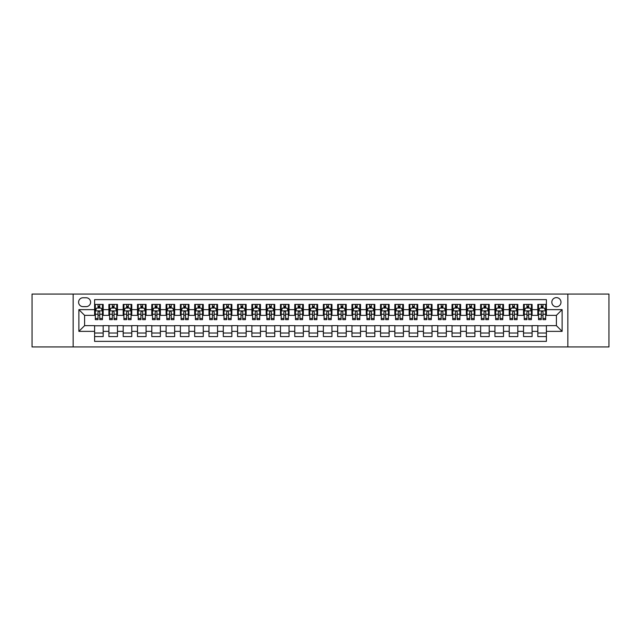 <?xml version="1.0" encoding="UTF-8"?>
<svg xmlns="http://www.w3.org/2000/svg" width="641" height="641" viewBox="0 0 641 641"><rect width="100%" height="100%" fill="white"/><g stroke="black" fill="none" stroke-linecap="round" stroke-linejoin="round"><path stroke-width="0.96" d="M556.404 297.624A4.575 4.575 0 0 0 551.829 302.199A4.575 4.575 0 0 0 556.404 306.775A4.575 4.575 0 0 0 560.979 302.199A4.575 4.575 0 0 0 556.404 297.624M567.846 346.949L608.95 346.949L608.95 294.051L567.846 294.051L567.846 346.949L73.154 346.949L73.154 294.051L32.05 294.051L32.05 346.949L73.154 346.949M546.396 304.419L537.823 304.419L537.823 309.635L532.102 309.635L532.102 315.356L537.823 315.356L537.823 309.635M532.102 309.635L532.102 304.419L523.521 304.419L523.521 309.635L517.808 309.635L517.808 315.356L523.521 315.356L523.521 309.635M517.808 309.635L517.808 304.419L509.226 304.419L509.226 309.635L503.505 309.635L503.505 315.356L509.226 315.356L509.226 309.635M503.505 309.635L503.505 304.419L494.932 304.419L494.932 309.635L489.211 309.635L489.211 315.356L494.932 315.356L494.932 309.635M489.211 309.635L489.211 304.419L480.63 304.419L480.63 309.635L474.909 309.635L474.909 315.356L480.63 315.356L480.63 309.635M474.909 309.635L474.909 304.419L466.336 304.419L466.336 309.635L460.615 309.635L460.615 315.356L466.336 315.356L466.336 309.635M460.615 309.635L460.615 304.419L452.033 304.419L452.033 309.635L446.32 309.635L446.32 315.356L452.033 315.356L452.033 309.635M446.32 309.635L446.32 304.419L437.739 304.419L437.739 309.635L432.018 309.635L432.018 315.356L437.739 315.356L437.739 309.635M432.018 309.635L432.018 304.419L423.445 304.419L423.445 309.635L417.724 309.635L417.724 315.356L423.445 315.356L423.445 309.635M417.724 309.635L417.724 304.419L409.142 304.419L409.142 309.635L403.421 309.635L403.421 315.356L409.142 315.356L409.142 309.635M403.421 309.635L403.421 304.419L394.848 304.419L394.848 309.635L389.127 309.635L389.127 315.356L394.848 315.356L394.848 309.635M389.127 309.635L389.127 304.419L380.546 304.419L380.546 309.635L374.833 309.635L374.833 315.356L380.546 315.356L380.546 309.635M374.833 309.635L374.833 304.419L366.251 304.419L366.251 309.635L360.53 309.635L360.53 315.356L366.251 315.356L366.251 309.635M360.53 309.635L360.53 304.419L351.957 304.419L351.957 309.635L346.236 309.635L346.236 315.356L351.957 315.356L351.957 309.635M346.236 309.635L346.236 304.419L337.655 304.419L337.655 309.635L331.942 309.635L331.942 315.356L337.655 315.356L337.655 309.635M331.942 309.635L331.942 304.419L323.36 304.419L323.36 309.635L317.64 309.635L317.64 315.356L323.36 315.356L323.36 309.635M317.64 309.635L317.64 304.419L309.058 304.419L309.058 309.635L303.345 309.635L303.345 315.356L309.058 315.356L309.058 309.635M303.345 309.635L303.345 304.419L294.764 304.419L294.764 309.635L289.043 309.635L289.043 315.356L294.764 315.356L294.764 309.635M289.043 309.635L289.043 304.419L280.47 304.419L280.47 309.635L274.749 309.635L274.749 315.356L280.47 315.356L280.47 309.635M274.749 309.635L274.749 304.419L266.167 304.419L266.167 309.635L260.454 309.635L260.454 315.356L266.167 315.356L266.167 309.635M260.454 309.635L260.454 304.419L251.873 304.419L251.873 309.635L246.152 309.635L246.152 315.356L251.873 315.356L251.873 309.635M246.152 309.635L246.152 304.419L237.579 304.419L237.579 309.635L231.858 309.635L231.858 315.356L237.579 315.356L237.579 309.635M231.858 309.635L231.858 304.419L223.276 304.419L223.276 309.635L217.555 309.635L217.555 315.356L223.276 315.356L223.276 309.635M217.555 309.635L217.555 304.419L208.982 304.419L208.982 309.635L203.261 309.635L203.261 315.356L208.982 315.356L208.982 309.635M203.261 309.635L203.261 304.419L194.68 304.419L194.68 309.635L188.967 309.635L188.967 315.356L194.68 315.356L194.68 309.635M188.967 309.635L188.967 304.419L180.385 304.419L180.385 309.635L174.664 309.635L174.664 315.356L180.385 315.356L180.385 309.635M174.664 309.635L174.664 304.419L166.091 304.419L166.091 309.635L160.37 309.635L160.37 315.356L166.091 315.356L166.091 309.635M160.37 309.635L160.37 304.419L151.789 304.419L151.789 309.635L146.068 309.635L146.068 315.356L151.789 315.356L151.789 309.635M146.068 309.635L146.068 304.419L137.494 304.419L137.494 309.635L131.774 309.635L131.774 315.356L137.494 315.356L137.494 309.635M131.774 309.635L131.774 304.419L123.192 304.419L123.192 309.635L117.479 309.635L117.479 315.356L123.192 315.356L123.192 309.635M117.479 309.635L117.479 304.419L108.898 304.419L108.898 315.356L103.177 315.356L103.177 304.419L94.604 304.419M94.604 336.581L103.177 336.581L103.177 325.644L108.898 325.644L108.898 336.581L117.479 336.581L117.479 325.644L123.192 325.644L123.192 331.365L117.479 331.365M123.192 331.365L123.192 336.581L131.774 336.581L131.774 325.644L137.494 325.644L137.494 331.365L131.774 331.365M137.494 331.365L137.494 336.581L146.068 336.581L146.068 325.644L151.789 325.644L151.789 331.365L146.068 331.365M151.789 331.365L151.789 336.581L160.37 336.581L160.37 325.644L166.091 325.644L166.091 331.365L160.37 331.365M166.091 331.365L166.091 336.581L174.664 336.581L174.664 325.644L180.385 325.644L180.385 331.365L174.664 331.365M180.385 331.365L180.385 336.581L188.967 336.581L188.967 325.644L194.68 325.644L194.68 331.365L188.967 331.365M194.68 331.365L194.68 336.581L203.261 336.581L203.261 325.644L208.982 325.644L208.982 331.365L203.261 331.365M208.982 331.365L208.982 336.581L217.555 336.581L217.555 325.644L223.276 325.644L223.276 331.365L217.555 331.365M223.276 331.365L223.276 336.581L231.858 336.581L231.858 325.644L237.579 325.644L237.579 331.365L231.858 331.365M237.579 331.365L237.579 336.581L246.152 336.581L246.152 325.644L251.873 325.644L251.873 331.365L246.152 331.365M251.873 331.365L251.873 336.581L260.454 336.581L260.454 325.644L266.167 325.644L266.167 331.365L260.454 331.365M266.167 331.365L266.167 336.581L274.749 336.581L274.749 325.644L280.47 325.644L280.47 331.365L274.749 331.365M280.47 331.365L280.47 336.581L289.043 336.581L289.043 325.644L294.764 325.644L294.764 331.365L289.043 331.365M294.764 331.365L294.764 336.581L303.345 336.581L303.345 325.644L309.058 325.644L309.058 331.365L303.345 331.365M309.058 331.365L309.058 336.581L317.64 336.581L317.64 325.644L323.36 325.644L323.36 331.365L317.64 331.365M323.36 331.365L323.36 336.581L331.942 336.581L331.942 325.644L337.655 325.644L337.655 331.365L331.942 331.365M337.655 331.365L337.655 336.581L346.236 336.581L346.236 325.644L351.957 325.644L351.957 331.365L346.236 331.365M351.957 331.365L351.957 336.581L360.53 336.581L360.53 325.644L366.251 325.644L366.251 331.365L360.53 331.365M366.251 331.365L366.251 336.581L374.833 336.581L374.833 325.644L380.546 325.644L380.546 331.365L374.833 331.365M380.546 331.365L380.546 336.581L389.127 336.581L389.127 325.644L394.848 325.644L394.848 331.365L389.127 331.365M394.848 331.365L394.848 336.581L403.421 336.581L403.421 325.644L409.142 325.644L409.142 331.365L403.421 331.365M409.142 331.365L409.142 336.581L417.724 336.581L417.724 325.644L423.445 325.644L423.445 331.365L417.724 331.365M423.445 331.365L423.445 336.581L432.018 336.581L432.018 325.644L437.739 325.644L437.739 331.365L432.018 331.365M437.739 331.365L437.739 336.581L446.32 336.581L446.32 325.644L452.033 325.644L452.033 331.365L446.32 331.365M452.033 331.365L452.033 336.581L460.615 336.581L460.615 325.644L466.336 325.644L466.336 331.365L460.615 331.365M466.336 331.365L466.336 336.581L474.909 336.581L474.909 325.644L480.63 325.644L480.63 331.365L474.909 331.365M480.63 331.365L480.63 336.581L489.211 336.581L489.211 325.644L494.932 325.644L494.932 331.365L489.211 331.365M494.932 331.365L494.932 336.581L503.505 336.581L503.505 325.644L509.226 325.644L509.226 331.365L503.505 331.365M509.226 331.365L509.226 336.581L517.808 336.581L517.808 325.644L523.521 325.644L523.521 331.365L517.808 331.365M523.521 331.365L523.521 336.581L532.102 336.581L532.102 325.644L537.823 325.644L537.823 331.365L532.102 331.365M83.018 306.63L86.166 306.63A4.431 4.431 0 0 0 90.597 302.199A4.431 4.431 0 0 0 86.166 297.769L83.018 297.769A4.431 4.431 0 0 0 78.587 302.199A4.431 4.431 0 0 0 83.018 306.63M567.846 294.051L73.154 294.051M546.396 309.635L546.396 299.627L94.604 299.627L94.604 315.356L84.596 315.356L84.596 325.644L94.604 325.644L94.604 341.373L546.396 341.373L546.396 325.644L556.404 325.644L556.404 315.356L546.396 315.356L546.396 309.635L562.125 309.635L562.125 331.365L546.396 331.365M94.604 331.365L78.875 331.365L78.875 309.635L94.604 309.635M537.823 331.365L537.823 336.581L546.396 336.581M94.604 307.992L95.317 307.992M98.033 307.992L99.748 307.992M102.464 307.992L103.177 307.992M94.604 315.212L95.317 315.212M98.033 315.212L99.748 315.212M102.464 315.212L103.177 315.212M94.604 325.788L103.177 325.788M94.604 333.008L103.177 333.008M108.898 315.212L109.611 315.212M112.327 315.212L114.042 315.212M116.758 315.212L117.479 315.212M108.898 307.992L109.611 307.992M112.327 307.992L114.042 307.992M116.758 307.992L117.479 307.992M108.898 325.788L117.479 325.788M108.898 333.008L117.479 333.008M123.192 325.788L131.774 325.788M123.192 333.008L131.774 333.008M123.192 307.992L123.913 307.992M126.63 307.992L128.344 307.992M131.06 307.992L131.774 307.992M123.192 315.212L123.913 315.212M126.63 315.212L128.344 315.212M131.06 315.212L131.774 315.212M137.494 325.788L146.068 325.788M137.494 333.008L146.068 333.008M137.494 307.992L138.208 307.992M140.924 307.992L142.639 307.992M145.355 307.992L146.068 307.992M137.494 315.212L138.208 315.212M140.924 315.212L142.639 315.212M145.355 315.212L146.068 315.212M151.789 325.788L160.37 325.788M151.789 333.008L160.37 333.008M151.789 307.992L152.502 307.992M155.218 307.992L156.941 307.992M159.657 307.992L160.37 307.992M151.789 315.212L152.502 315.212M155.218 315.212L156.941 315.212M159.657 315.212L160.37 315.212M166.091 325.788L174.664 325.788M166.091 333.008L174.664 333.008M166.091 307.992L166.804 307.992M169.52 307.992L171.235 307.992M173.951 307.992L174.664 307.992M166.091 315.212L166.804 315.212M169.52 315.212L171.235 315.212M173.951 315.212L174.664 315.212M180.385 325.788L188.967 325.788M180.385 333.008L188.967 333.008M180.385 307.992L181.099 307.992M183.815 307.992L185.529 307.992M188.246 307.992L188.967 307.992M180.385 315.212L181.099 315.212M183.815 315.212L185.529 315.212M188.246 315.212L188.967 315.212M194.68 325.788L203.261 325.788M194.68 333.008L203.261 333.008M194.68 307.992L195.401 307.992M198.117 307.992L199.832 307.992M202.548 307.992L203.261 307.992M194.68 315.212L195.401 315.212M198.117 315.212L199.832 315.212M202.548 315.212L203.261 315.212M208.982 325.788L217.555 325.788M208.982 333.008L217.555 333.008M208.982 307.992L209.695 307.992M212.411 307.992L214.126 307.992M216.842 307.992L217.555 307.992M208.982 315.212L209.695 315.212M212.411 315.212L214.126 315.212M216.842 315.212L217.555 315.212M223.276 325.788L231.858 325.788M223.276 333.008L231.858 333.008M223.276 307.992L223.989 307.992M226.706 307.992L228.428 307.992M231.145 307.992L231.858 307.992M223.276 315.212L223.989 315.212M226.706 315.212L228.428 315.212M231.145 315.212L231.858 315.212M237.579 325.788L246.152 325.788M237.579 333.008L246.152 333.008M237.579 307.992L238.292 307.992M241.008 307.992L242.723 307.992M245.439 307.992L246.152 307.992M237.579 315.212L238.292 315.212M241.008 315.212L242.723 315.212M245.439 315.212L246.152 315.212M251.873 325.788L260.454 325.788M251.873 333.008L260.454 333.008M251.873 307.992L252.586 307.992M255.302 307.992L257.017 307.992M259.733 307.992L260.454 307.992M251.873 315.212L252.586 315.212M255.302 315.212L257.017 315.212M259.733 315.212L260.454 315.212M266.167 325.788L274.749 325.788M266.167 333.008L274.749 333.008M266.167 307.992L266.888 307.992M269.605 307.992L271.319 307.992M274.036 307.992L274.749 307.992M266.167 315.212L266.888 315.212M269.605 315.212L271.319 315.212M274.036 315.212L274.749 315.212M280.47 325.788L289.043 325.788M280.47 333.008L289.043 333.008M280.47 307.992L281.183 307.992M283.899 307.992L285.614 307.992M288.33 307.992L289.043 307.992M280.47 315.212L281.183 315.212M283.899 315.212L285.614 315.212M288.33 315.212L289.043 315.212M294.764 325.788L303.345 325.788M294.764 333.008L303.345 333.008M294.764 307.992L295.477 307.992M298.193 307.992L299.908 307.992M302.632 307.992L303.345 307.992M294.764 315.212L295.477 315.212M298.193 315.212L299.908 315.212M302.632 315.212L303.345 315.212M309.058 325.788L317.64 325.788M309.058 333.008L317.64 333.008M309.058 307.992L309.779 307.992M312.496 307.992L314.21 307.992M316.926 307.992L317.64 307.992M309.058 315.212L309.779 315.212M312.496 315.212L314.21 315.212M316.926 315.212L317.64 315.212M323.36 325.788L331.942 325.788M323.36 333.008L331.942 333.008M323.36 307.992L324.074 307.992M326.79 307.992L328.504 307.992M331.221 307.992L331.942 307.992M323.36 315.212L324.074 315.212M326.79 315.212L328.504 315.212M331.221 315.212L331.942 315.212M337.655 325.788L346.236 325.788M337.655 333.008L346.236 333.008M337.655 307.992L338.368 307.992M341.092 307.992L342.807 307.992M345.523 307.992L346.236 307.992M337.655 315.212L338.368 315.212M341.092 315.212L342.807 315.212M345.523 315.212L346.236 315.212M351.957 325.788L360.53 325.788M351.957 333.008L360.53 333.008M351.957 307.992L352.67 307.992M355.386 307.992L357.101 307.992M359.817 307.992L360.53 307.992M351.957 315.212L352.67 315.212M355.386 315.212L357.101 315.212M359.817 315.212L360.53 315.212M366.251 325.788L374.833 325.788M366.251 333.008L374.833 333.008M366.251 307.992L366.964 307.992M369.681 307.992L371.395 307.992M374.112 307.992L374.833 307.992M366.251 315.212L366.964 315.212M369.681 315.212L371.395 315.212M374.112 315.212L374.833 315.212M380.546 325.788L389.127 325.788M380.546 333.008L389.127 333.008M380.546 307.992L381.267 307.992M383.983 307.992L385.698 307.992M388.414 307.992L389.127 307.992M380.546 315.212L381.267 315.212M383.983 315.212L385.698 315.212M388.414 315.212L389.127 315.212M394.848 325.788L403.421 325.788M394.848 333.008L403.421 333.008M394.848 307.992L395.561 307.992M398.277 307.992L399.992 307.992M402.708 307.992L403.421 307.992M394.848 315.212L395.561 315.212M398.277 315.212L399.992 315.212M402.708 315.212L403.421 315.212M409.142 325.788L417.724 325.788M409.142 333.008L417.724 333.008M409.142 307.992L409.855 307.992M412.572 307.992L414.294 307.992M417.011 307.992L417.724 307.992M409.142 315.212L409.855 315.212M412.572 315.212L414.294 315.212M417.011 315.212L417.724 315.212M423.445 325.788L432.018 325.788M423.445 333.008L432.018 333.008M423.445 307.992L424.158 307.992M426.874 307.992L428.589 307.992M431.305 307.992L432.018 307.992M423.445 315.212L424.158 315.212M426.874 315.212L428.589 315.212M431.305 315.212L432.018 315.212M437.739 325.788L446.32 325.788M437.739 333.008L446.32 333.008M437.739 307.992L438.452 307.992M441.168 307.992L442.883 307.992M445.599 307.992L446.32 307.992M437.739 315.212L438.452 315.212M441.168 315.212L442.883 315.212M445.599 315.212L446.32 315.212M452.033 325.788L460.615 325.788M452.033 333.008L460.615 333.008M452.033 307.992L452.754 307.992M455.471 307.992L457.185 307.992M459.901 307.992L460.615 307.992M452.033 315.212L452.754 315.212M455.471 315.212L457.185 315.212M459.901 315.212L460.615 315.212M466.336 325.788L474.909 325.788M466.336 333.008L474.909 333.008M466.336 307.992L467.049 307.992M469.765 307.992L471.48 307.992M474.196 307.992L474.909 307.992M466.336 315.212L467.049 315.212M469.765 315.212L471.48 315.212M474.196 315.212L474.909 315.212M480.63 325.788L489.211 325.788M480.63 333.008L489.211 333.008M480.63 307.992L481.343 307.992M484.059 307.992L485.782 307.992M488.498 307.992L489.211 307.992M480.63 315.212L481.343 315.212M484.059 315.212L485.782 315.212M488.498 315.212L489.211 315.212M494.932 325.788L503.505 325.788M494.932 333.008L503.505 333.008M494.932 307.992L495.645 307.992M498.361 307.992L500.076 307.992M502.792 307.992L503.505 307.992M494.932 315.212L495.645 315.212M498.361 315.212L500.076 315.212M502.792 315.212L503.505 315.212M509.226 325.788L517.808 325.788M509.226 333.008L517.808 333.008M509.226 307.992L509.94 307.992M512.656 307.992L514.37 307.992M517.087 307.992L517.808 307.992M509.226 315.212L509.94 315.212M512.656 315.212L514.37 315.212M517.087 315.212L517.808 315.212M523.521 325.788L532.102 325.788M523.521 333.008L532.102 333.008M523.521 307.992L524.242 307.992M526.958 307.992L528.673 307.992M531.389 307.992L532.102 307.992M523.521 315.212L524.242 315.212M526.958 315.212L528.673 315.212M531.389 315.212L532.102 315.212M537.823 325.788L546.396 325.788M537.823 333.008L546.396 333.008M537.823 307.992L538.536 307.992M541.252 307.992L542.967 307.992M545.683 307.992L546.396 307.992M537.823 315.212L538.536 315.212M541.252 315.212L542.967 315.212M545.683 315.212L546.396 315.212M84.596 315.356L78.875 309.635M84.596 325.644L78.875 331.365M562.125 309.635L556.404 315.356M562.125 331.365L556.404 325.644M99.748 306.278L98.033 306.278M102.464 318.481L99.748 318.481L99.748 319.643L102.464 319.643L102.464 310.917L101.038 308.065L96.743 308.065L95.317 310.917L95.317 319.643L98.033 319.643L98.033 318.481L95.317 318.481M95.317 310.917L95.317 304.419M102.464 310.917L102.464 304.419M98.033 308.065L98.033 304.419M99.748 304.419L99.748 308.065M99.748 318.481L99.748 311.991C99.179 310.893 98.602 310.893 98.033 311.991L98.033 318.481M114.042 306.278L112.327 306.278M116.758 318.481L114.042 318.481L114.042 319.643L116.758 319.643L116.758 310.917L115.332 308.065L111.045 308.065L109.611 310.917L109.611 319.643L112.327 319.643L112.327 318.481L109.611 318.481M109.611 310.917L109.611 304.419M116.758 310.917L116.758 304.419M112.327 308.065L112.327 304.419M114.042 304.419L114.042 308.065M114.042 318.481L114.042 311.991C113.473 310.893 112.904 310.893 112.327 311.991L112.327 318.481M128.344 306.278L126.63 306.278M131.06 318.481L128.344 318.481L128.344 319.643L131.06 319.643L131.06 310.917L129.626 308.065L125.34 308.065L123.913 310.917L123.913 319.643L126.63 319.643L126.63 318.481L123.913 318.481M123.913 310.917L123.913 304.419M131.06 310.917L131.06 304.419M126.63 308.065L126.63 304.419M128.344 304.419L128.344 308.065M128.344 318.481L128.344 311.991C127.775 310.893 127.198 310.893 126.63 311.991L126.63 318.481M142.639 306.278L140.924 306.278M145.355 318.481L142.639 318.481L142.639 319.643L145.355 319.643L145.355 310.917L143.929 308.065L139.642 308.065L138.208 310.917L138.208 319.643L140.924 319.643L140.924 318.481L138.208 318.481M138.208 310.917L138.208 304.419M145.355 310.917L145.355 304.419M140.924 308.065L140.924 304.419M142.639 304.419L142.639 308.065M142.639 318.481L142.639 311.991C142.07 310.893 141.501 310.893 140.924 311.991L140.924 318.481M156.941 306.278L155.218 306.278M159.657 318.481L156.941 318.481L156.941 319.643L159.657 319.643L159.657 310.917L158.223 308.065L153.936 308.065L152.502 310.917L152.502 319.643L155.218 319.643L155.218 318.481L152.502 318.481M152.502 310.917L152.502 304.419M159.657 310.917L159.657 304.419M155.218 308.065L155.218 304.419M156.941 304.419L156.941 308.065M156.941 318.481L156.941 311.991C156.364 310.893 155.795 310.893 155.218 311.991L155.218 318.481M171.235 306.278L169.52 306.278M173.951 318.481L171.235 318.481L171.235 319.643L173.951 319.643L173.951 310.917L172.525 308.065L168.23 308.065L166.804 310.917L166.804 319.643L169.52 319.643L169.52 318.481L166.804 318.481M166.804 310.917L166.804 304.419M173.951 310.917L173.951 304.419M169.52 308.065L169.52 304.419M171.235 304.419L171.235 308.065M171.235 318.481L171.235 311.991C170.666 310.893 170.089 310.893 169.52 311.991L169.52 318.481M185.529 306.278L183.815 306.278M188.246 318.481L185.529 318.481L185.529 319.643L188.246 319.643L188.246 310.917L186.819 308.065L182.533 308.065L181.099 310.917L181.099 319.643L183.815 319.643L183.815 318.481L181.099 318.481M181.099 310.917L181.099 304.419M188.246 310.917L188.246 304.419M183.815 308.065L183.815 304.419M185.529 304.419L185.529 308.065M185.529 318.481L185.529 311.991C184.961 310.893 184.392 310.893 183.815 311.991L183.815 318.481M199.832 306.278L198.117 306.278M202.548 318.481L199.832 318.481L199.832 319.643L202.548 319.643L202.548 310.917L201.114 308.065L196.827 308.065L195.401 310.917L195.401 319.643L198.117 319.643L198.117 318.481L195.401 318.481M195.401 310.917L195.401 304.419M202.548 310.917L202.548 304.419M198.117 308.065L198.117 304.419M199.832 304.419L199.832 308.065M199.832 318.481L199.832 311.991C199.255 310.893 198.686 310.893 198.117 311.991L198.117 318.481M214.126 306.278L212.411 306.278M216.842 318.481L214.126 318.481L214.126 319.643L216.842 319.643L216.842 310.917L215.416 308.065L211.121 308.065L209.695 310.917L209.695 319.643L212.411 319.643L212.411 318.481L209.695 318.481M209.695 310.917L209.695 304.419M216.842 310.917L216.842 304.419M212.411 308.065L212.411 304.419M214.126 304.419L214.126 308.065M214.126 318.481L214.126 311.991C213.557 310.893 212.988 310.893 212.411 311.991L212.411 318.481M228.428 306.278L226.706 306.278M231.145 318.481L228.428 318.481L228.428 319.643L231.145 319.643L231.145 310.917L229.71 308.065L225.424 308.065L223.989 310.917L223.989 319.643L226.706 319.643L226.706 318.481L223.989 318.481M223.989 310.917L223.989 304.419M231.145 310.917L231.145 304.419M226.706 308.065L226.706 304.419M228.428 304.419L228.428 308.065M228.428 318.481L228.428 311.991C227.851 310.893 227.283 310.893 226.706 311.991L226.706 318.481M242.723 306.278L241.008 306.278M245.439 318.481L242.723 318.481L242.723 319.643L245.439 319.643L245.439 310.917L244.013 308.065L239.718 308.065L238.292 310.917L238.292 319.643L241.008 319.643L241.008 318.481L238.292 318.481M238.292 310.917L238.292 304.419M245.439 310.917L245.439 304.419M241.008 308.065L241.008 304.419M242.723 304.419L242.723 308.065M242.723 318.481L242.723 311.991C242.154 310.893 241.577 310.893 241.008 311.991L241.008 318.481M257.017 306.278L255.302 306.278M259.733 318.481L257.017 318.481L257.017 319.643L259.733 319.643L259.733 310.917L258.307 308.065L254.02 308.065L252.586 310.917L252.586 319.643L255.302 319.643L255.302 318.481L252.586 318.481M252.586 310.917L252.586 304.419M259.733 310.917L259.733 304.419M255.302 308.065L255.302 304.419M257.017 304.419L257.017 308.065M257.017 318.481L257.017 311.991C256.448 310.893 255.879 310.893 255.302 311.991L255.302 318.481M271.319 306.278L269.605 306.278M274.036 318.481L271.319 318.481L271.319 319.643L274.036 319.643L274.036 310.917L272.601 308.065L268.315 308.065L266.888 310.917L266.888 319.643L269.605 319.643L269.605 318.481L266.888 318.481M266.888 310.917L266.888 304.419M274.036 310.917L274.036 304.419M269.605 308.065L269.605 304.419M271.319 304.419L271.319 308.065M271.319 318.481L271.319 311.991C270.742 310.893 270.173 310.893 269.605 311.991L269.605 318.481M285.614 306.278L283.899 306.278M288.33 318.481L285.614 318.481L285.614 319.643L288.33 319.643L288.33 310.917L286.904 308.065L282.609 308.065L281.183 310.917L281.183 319.643L283.899 319.643L283.899 318.481L281.183 318.481M281.183 310.917L281.183 304.419M288.33 310.917L288.33 304.419M283.899 308.065L283.899 304.419M285.614 304.419L285.614 308.065M285.614 318.481L285.614 311.991C285.045 310.893 284.468 310.893 283.899 311.991L283.899 318.481M299.908 306.278L298.193 306.278M302.632 318.481L299.908 318.481L299.908 319.643L302.632 319.643L302.632 310.917L301.198 308.065L296.911 308.065L295.477 310.917L295.477 319.643L298.193 319.643L298.193 318.481L295.477 318.481M295.477 310.917L295.477 304.419M302.632 310.917L302.632 304.419M298.193 308.065L298.193 304.419M299.908 304.419L299.908 308.065M299.908 318.481L299.908 311.991C299.339 310.893 298.77 310.893 298.193 311.991L298.193 318.481M314.21 306.278L312.496 306.278M316.926 318.481L314.21 318.481L314.21 319.643L316.926 319.643L316.926 310.917L315.492 308.065L311.205 308.065L309.779 310.917L309.779 319.643L312.496 319.643L312.496 318.481L309.779 318.481M309.779 310.917L309.779 304.419M316.926 310.917L316.926 304.419M312.496 308.065L312.496 304.419M314.21 304.419L314.21 308.065M314.21 318.481L314.21 311.991C313.641 310.893 313.064 310.893 312.496 311.991L312.496 318.481M328.504 306.278L326.79 306.278M331.221 318.481L328.504 318.481L328.504 319.643L331.221 319.643L331.221 310.917L329.795 308.065L325.508 308.065L324.074 310.917L324.074 319.643L326.79 319.643L326.79 318.481L324.074 318.481M324.074 310.917L324.074 304.419M331.221 310.917L331.221 304.419M326.79 308.065L326.79 304.419M328.504 304.419L328.504 308.065M328.504 318.481L328.504 311.991C327.936 310.893 327.367 310.893 326.79 311.991L326.79 318.481M342.807 306.278L341.092 306.278M345.523 318.481L342.807 318.481L342.807 319.643L345.523 319.643L345.523 310.917L344.089 308.065L339.802 308.065L338.368 310.917L338.368 319.643L341.092 319.643L341.092 318.481L338.368 318.481M338.368 310.917L338.368 304.419M345.523 310.917L345.523 304.419M341.092 308.065L341.092 304.419M342.807 304.419L342.807 308.065M342.807 318.481L342.807 311.991C342.23 310.893 341.661 310.893 341.092 311.991L341.092 318.481M357.101 306.278L355.386 306.278M359.817 318.481L357.101 318.481L357.101 319.643L359.817 319.643L359.817 310.917L358.391 308.065L354.096 308.065L352.67 310.917L352.67 319.643L355.386 319.643L355.386 318.481L352.67 318.481M352.67 310.917L352.67 304.419M359.817 310.917L359.817 304.419M355.386 308.065L355.386 304.419M357.101 304.419L357.101 308.065M357.101 318.481L357.101 311.991C356.532 310.893 355.955 310.893 355.386 311.991L355.386 318.481M371.395 306.278L369.681 306.278M374.112 318.481L371.395 318.481L371.395 319.643L374.112 319.643L374.112 310.917L372.685 308.065L368.399 308.065L366.964 310.917L366.964 319.643L369.681 319.643L369.681 318.481L366.964 318.481M366.964 310.917L366.964 304.419M374.112 310.917L374.112 304.419M369.681 308.065L369.681 304.419M371.395 304.419L371.395 308.065M371.395 318.481L371.395 311.991C370.827 310.893 370.258 310.893 369.681 311.991L369.681 318.481M385.698 306.278L383.983 306.278M388.414 318.481L385.698 318.481L385.698 319.643L388.414 319.643L388.414 310.917L386.98 308.065L382.693 308.065L381.267 310.917L381.267 319.643L383.983 319.643L383.983 318.481L381.267 318.481M381.267 310.917L381.267 304.419M388.414 310.917L388.414 304.419M383.983 308.065L383.983 304.419M385.698 304.419L385.698 308.065M385.698 318.481L385.698 311.991C385.129 310.893 384.552 310.893 383.983 311.991L383.983 318.481M399.992 306.278L398.277 306.278M402.708 318.481L399.992 318.481L399.992 319.643L402.708 319.643L402.708 310.917L401.282 308.065L396.987 308.065L395.561 310.917L395.561 319.643L398.277 319.643L398.277 318.481L395.561 318.481M395.561 310.917L395.561 304.419M402.708 310.917L402.708 304.419M398.277 308.065L398.277 304.419M399.992 304.419L399.992 308.065M399.992 318.481L399.992 311.991C399.423 310.893 398.854 310.893 398.277 311.991L398.277 318.481M414.294 306.278L412.572 306.278M417.011 318.481L414.294 318.481L414.294 319.643L417.011 319.643L417.011 310.917L415.576 308.065L411.29 308.065L409.855 310.917L409.855 319.643L412.572 319.643L412.572 318.481L409.855 318.481M409.855 310.917L409.855 304.419M417.011 310.917L417.011 304.419M412.572 308.065L412.572 304.419M414.294 304.419L414.294 308.065M414.294 318.481L414.294 311.991C413.717 310.893 413.149 310.893 412.572 311.991L412.572 318.481M428.589 306.278L426.874 306.278M431.305 318.481L428.589 318.481L428.589 319.643L431.305 319.643L431.305 310.917L429.879 308.065L425.584 308.065L424.158 310.917L424.158 319.643L426.874 319.643L426.874 318.481L424.158 318.481M424.158 310.917L424.158 304.419M431.305 310.917L431.305 304.419M426.874 308.065L426.874 304.419M428.589 304.419L428.589 308.065M428.589 318.481L428.589 311.991C428.02 310.893 427.443 310.893 426.874 311.991L426.874 318.481M442.883 306.278L441.168 306.278M445.599 318.481L442.883 318.481L442.883 319.643L445.599 319.643L445.599 310.917L444.173 308.065L439.886 308.065L438.452 310.917L438.452 319.643L441.168 319.643L441.168 318.481L438.452 318.481M438.452 310.917L438.452 304.419M445.599 310.917L445.599 304.419M441.168 308.065L441.168 304.419M442.883 304.419L442.883 308.065M442.883 318.481L442.883 311.991C442.314 310.893 441.745 310.893 441.168 311.991L441.168 318.481M457.185 306.278L455.471 306.278M459.901 318.481L457.185 318.481L457.185 319.643L459.901 319.643L459.901 310.917L458.467 308.065L454.181 308.065L452.754 310.917L452.754 319.643L455.471 319.643L455.471 318.481L452.754 318.481M452.754 310.917L452.754 304.419M459.901 310.917L459.901 304.419M455.471 308.065L455.471 304.419M457.185 304.419L457.185 308.065M457.185 318.481L457.185 311.991C456.608 310.893 456.039 310.893 455.471 311.991L455.471 318.481M471.48 306.278L469.765 306.278M474.196 318.481L471.48 318.481L471.48 319.643L474.196 319.643L474.196 310.917L472.77 308.065L468.475 308.065L467.049 310.917L467.049 319.643L469.765 319.643L469.765 318.481L467.049 318.481M467.049 310.917L467.049 304.419M474.196 310.917L474.196 304.419M469.765 308.065L469.765 304.419M471.48 304.419L471.48 308.065M471.48 318.481L471.48 311.991C470.911 310.893 470.334 310.893 469.765 311.991L469.765 318.481M485.782 306.278L484.059 306.278M488.498 318.481L485.782 318.481L485.782 319.643L488.498 319.643L488.498 310.917L487.064 308.065L482.777 308.065L481.343 310.917L481.343 319.643L484.059 319.643L484.059 318.481L481.343 318.481M481.343 310.917L481.343 304.419M488.498 310.917L488.498 304.419M484.059 308.065L484.059 304.419M485.782 304.419L485.782 308.065M485.782 318.481L485.782 311.991C485.205 310.893 484.636 310.893 484.059 311.991L484.059 318.481M500.076 306.278L498.361 306.278M502.792 318.481L500.076 318.481L500.076 319.643L502.792 319.643L502.792 310.917L501.358 308.065L497.071 308.065L495.645 310.917L495.645 319.643L498.361 319.643L498.361 318.481L495.645 318.481M495.645 310.917L495.645 304.419M502.792 310.917L502.792 304.419M498.361 308.065L498.361 304.419M500.076 304.419L500.076 308.065M500.076 318.481L500.076 311.991C499.507 310.893 498.93 310.893 498.361 311.991L498.361 318.481M514.37 306.278L512.656 306.278M517.087 318.481L514.37 318.481L514.37 319.643L517.087 319.643L517.087 310.917L515.66 308.065L511.374 308.065L509.94 310.917L509.94 319.643L512.656 319.643L512.656 318.481L509.94 318.481M509.94 310.917L509.94 304.419M517.087 310.917L517.087 304.419M512.656 308.065L512.656 304.419M514.37 304.419L514.37 308.065M514.37 318.481L514.37 311.991C513.802 310.893 513.233 310.893 512.656 311.991L512.656 318.481M528.673 306.278L526.958 306.278M531.389 318.481L528.673 318.481L528.673 319.643L531.389 319.643L531.389 310.917L529.955 308.065L525.668 308.065L524.242 310.917L524.242 319.643L526.958 319.643L526.958 318.481L524.242 318.481M524.242 310.917L524.242 304.419M531.389 310.917L531.389 304.419M526.958 308.065L526.958 304.419M528.673 304.419L528.673 308.065M528.673 318.481L528.673 311.991C528.096 310.893 527.527 310.893 526.958 311.991L526.958 318.481M542.967 306.278L541.252 306.278M545.683 318.481L542.967 318.481L542.967 319.643L545.683 319.643L545.683 310.917L544.257 308.065L539.962 308.065L538.536 310.917L538.536 319.643L541.252 319.643L541.252 318.481L538.536 318.481M538.536 310.917L538.536 304.419M545.683 310.917L545.683 304.419M541.252 308.065L541.252 304.419M542.967 304.419L542.967 308.065M542.967 318.481L542.967 311.991C542.398 310.893 541.821 310.893 541.252 311.991L541.252 318.481M108.898 331.365L103.177 331.365M108.898 309.635L103.177 309.635M102.432 310.853L95.349 310.853M95.317 308.85L96.35 308.85M101.43 308.85L102.464 308.85M98.033 314.234L95.317 314.234M102.464 314.234L99.748 314.234M99.748 307.183L98.033 307.183M116.726 310.853L109.651 310.853M109.611 308.85L110.653 308.85M115.725 308.85L116.758 308.85M112.327 314.234L109.611 314.234M116.758 314.234L114.042 314.234M114.042 307.183L112.327 307.183M131.02 310.853L123.945 310.853M123.913 308.85L124.947 308.85M130.027 308.85L131.06 308.85M126.63 314.234L123.913 314.234M131.06 314.234L128.344 314.234M128.344 307.183L126.63 307.183M145.323 310.853L138.248 310.853M138.208 308.85L139.241 308.85M144.321 308.85L145.355 308.85M140.924 314.234L138.208 314.234M145.355 314.234L142.639 314.234M142.639 307.183L140.924 307.183M159.617 310.853L152.542 310.853M152.502 308.85L153.544 308.85M158.615 308.85L159.657 308.85M155.218 314.234L152.502 314.234M159.657 314.234L156.941 314.234M156.941 307.183L155.218 307.183M173.919 310.853L166.836 310.853M166.804 308.85L167.838 308.85M172.918 308.85L173.951 308.85M169.52 314.234L166.804 314.234M173.951 314.234L171.235 314.234M171.235 307.183L169.52 307.183M188.214 310.853L181.139 310.853M181.099 308.85L182.14 308.85M187.212 308.85L188.246 308.85M183.815 314.234L181.099 314.234M188.246 314.234L185.529 314.234M185.529 307.183L183.815 307.183M202.508 310.853L195.433 310.853M195.401 308.85L196.434 308.85M201.506 308.85L202.548 308.85M198.117 314.234L195.401 314.234M202.548 314.234L199.832 314.234M199.832 307.183L198.117 307.183M216.81 310.853L209.727 310.853M209.695 308.85L210.729 308.85M215.809 308.85L216.842 308.85M212.411 314.234L209.695 314.234M216.842 314.234L214.126 314.234M214.126 307.183L212.411 307.183M231.105 310.853L224.03 310.853M223.989 308.85L225.031 308.85M230.103 308.85L231.145 308.85M226.706 314.234L223.989 314.234M231.145 314.234L228.428 314.234M228.428 307.183L226.706 307.183M245.407 310.853L238.324 310.853M238.292 308.85L239.325 308.85M244.405 308.85L245.439 308.85M241.008 314.234L238.292 314.234M245.439 314.234L242.723 314.234M242.723 307.183L241.008 307.183M259.701 310.853L252.626 310.853M252.586 308.85L253.628 308.85M258.7 308.85L259.733 308.85M255.302 314.234L252.586 314.234M259.733 314.234L257.017 314.234M257.017 307.183L255.302 307.183M273.995 310.853L266.92 310.853M266.888 308.85L267.922 308.85M272.994 308.85L274.036 308.85M269.605 314.234L266.888 314.234M274.036 314.234L271.319 314.234M271.319 307.183L269.605 307.183M288.298 310.853L281.215 310.853M281.183 308.85L282.216 308.85M287.296 308.85L288.33 308.85M283.899 314.234L281.183 314.234M288.33 314.234L285.614 314.234M285.614 307.183L283.899 307.183M302.592 310.853L295.517 310.853M295.477 308.85L296.519 308.85M301.59 308.85L302.632 308.85M298.193 314.234L295.477 314.234M302.632 314.234L299.908 314.234M299.908 307.183L298.193 307.183M316.886 310.853L309.811 310.853M309.779 308.85L310.813 308.85M315.893 308.85L316.926 308.85M312.496 314.234L309.779 314.234M316.926 314.234L314.21 314.234M314.21 307.183L312.496 307.183M331.189 310.853L324.114 310.853M324.074 308.85L325.107 308.85M330.187 308.85L331.221 308.85M326.79 314.234L324.074 314.234M331.221 314.234L328.504 314.234M328.504 307.183L326.79 307.183M345.483 310.853L338.408 310.853M338.368 308.85L339.41 308.85M344.481 308.85L345.523 308.85M341.092 314.234L338.368 314.234M345.523 314.234L342.807 314.234M342.807 307.183L341.092 307.183M359.785 310.853L352.702 310.853M352.67 308.85L353.704 308.85M358.784 308.85L359.817 308.85M355.386 314.234L352.67 314.234M359.817 314.234L357.101 314.234M357.101 307.183L355.386 307.183M374.08 310.853L367.005 310.853M366.964 308.85L368.006 308.85M373.078 308.85L374.112 308.85M369.681 314.234L366.964 314.234M374.112 314.234L371.395 314.234M371.395 307.183L369.681 307.183M388.374 310.853L381.299 310.853M381.267 308.85L382.3 308.85M387.372 308.85L388.414 308.85M383.983 314.234L381.267 314.234M388.414 314.234L385.698 314.234M385.698 307.183L383.983 307.183M402.676 310.853L395.593 310.853M395.561 308.85L396.595 308.85M401.675 308.85L402.708 308.85M398.277 314.234L395.561 314.234M402.708 314.234L399.992 314.234M399.992 307.183L398.277 307.183M416.971 310.853L409.895 310.853M409.855 308.85L410.897 308.85M415.969 308.85L417.011 308.85M412.572 314.234L409.855 314.234M417.011 314.234L414.294 314.234M414.294 307.183L412.572 307.183M431.273 310.853L424.19 310.853M424.158 308.85L425.191 308.85M430.271 308.85L431.305 308.85M426.874 314.234L424.158 314.234M431.305 314.234L428.589 314.234M428.589 307.183L426.874 307.183M445.567 310.853L438.492 310.853M438.452 308.85L439.494 308.85M444.566 308.85L445.599 308.85M441.168 314.234L438.452 314.234M445.599 314.234L442.883 314.234M442.883 307.183L441.168 307.183M459.861 310.853L452.786 310.853M452.754 308.85L453.788 308.85M458.86 308.85L459.901 308.85M455.471 314.234L452.754 314.234M459.901 314.234L457.185 314.234M457.185 307.183L455.471 307.183M474.164 310.853L467.081 310.853M467.049 308.85L468.082 308.85M473.162 308.85L474.196 308.85M469.765 314.234L467.049 314.234M474.196 314.234L471.48 314.234M471.48 307.183L469.765 307.183M488.458 310.853L481.383 310.853M481.343 308.85L482.385 308.85M487.456 308.85L488.498 308.85M484.059 314.234L481.343 314.234M488.498 314.234L485.782 314.234M485.782 307.183L484.059 307.183M502.752 310.853L495.677 310.853M495.645 308.85L496.679 308.85M501.759 308.85L502.792 308.85M498.361 314.234L495.645 314.234M502.792 314.234L500.076 314.234M500.076 307.183L498.361 307.183M517.055 310.853L509.98 310.853M509.94 308.85L510.973 308.85M516.053 308.85L517.087 308.85M512.656 314.234L509.94 314.234M517.087 314.234L514.37 314.234M514.37 307.183L512.656 307.183M531.349 310.853L524.274 310.853M524.242 308.85L525.275 308.85M530.347 308.85L531.389 308.85M526.958 314.234L524.242 314.234M531.389 314.234L528.673 314.234M528.673 307.183L526.958 307.183M545.651 310.853L538.568 310.853M538.536 308.85L539.57 308.85M544.65 308.85L545.683 308.85M541.252 314.234L538.536 314.234M545.683 314.234L542.967 314.234M542.967 307.183L541.252 307.183"/></g></svg>
